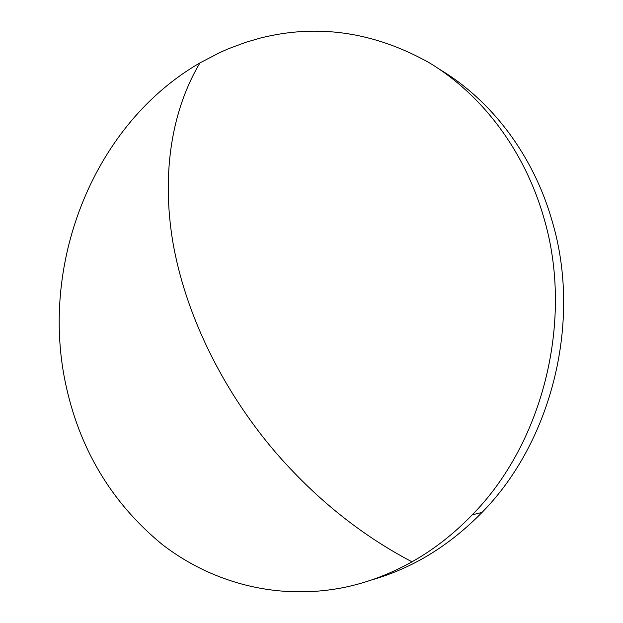 <?xml version="1.0" encoding="UTF-8"?>
<svg xmlns="http://www.w3.org/2000/svg" width="623" height="623" viewBox="0 0 623 623"><rect width="100%" height="100%" fill="white"/><g stroke="black" fill="none" stroke-linecap="round" stroke-linejoin="round"><path stroke-width="0.93" d="M65.111 381.323C40.37 260.328 94.688 123.611 199.96 62.892L219.919 52.496L228.392 48.765L245.742 42.309L260.562 38.003C317.675 23.682 373.769 31.851 428.85 62.502C481.4 93.987 524.301 149.73 543.863 217.84C573.962 319.342 543.567 442.423 472.257 514.808C453.863 533.88 433.772 549.556 411.982 561.821C390.574 573.799 368.52 582.217 345.82 587.084C278.761 601.109 212.131 583.229 161.809 544.136C110.941 502.107 78.708 447.836 65.111 381.323M439.815 69.472C491.313 100.248 533.436 155.01 552.266 221.531C581.882 321.009 552.095 441.458 482 512.449C449.238 545.849 412.426 568.347 371.581 579.943M199.96 62.892C172.516 108.854 161.155 171.714 172.805 241.81C184.836 311.874 220.62 387.568 274.252 450.818C314.732 497.909 360.647 534.908 411.982 561.821M472.257 514.808L482 512.449"/></g></svg>
